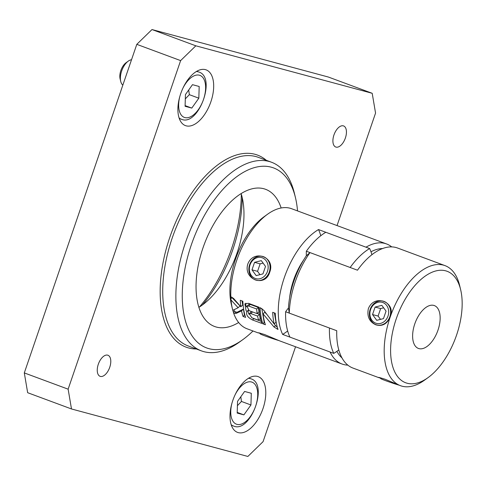 <?xml version="1.0" encoding="UTF-8"?>
<svg xmlns="http://www.w3.org/2000/svg" width="486" height="486" viewBox="0 0 486 486"><rect width="100%" height="100%" fill="white"/><g stroke="black" fill="none" stroke-linecap="round" stroke-linejoin="round"><path stroke-width="0.73" d="M295.549 346.767L263.066 441.659L247.86 456.451L71.491 408.963L68.131 389.171L24.3 372.914L27.659 392.706L71.491 408.963M68.131 389.171L180.622 60.604L195.828 45.812L372.197 93.294L375.557 113.086L337.047 225.577M24.3 372.914L136.797 44.341L180.622 60.604M195.828 45.812L151.996 29.549L136.797 44.341M151.996 29.549L328.366 77.037L372.197 93.294M241.317 194.2A105.189 55.106 -69.6 0 1 199.479 306.988M205.414 69.638A29.731 15.57 -69.6 0 1 206.131 69.869A29.731 15.57 -69.6 0 1 210.389 103.154A29.731 15.57 -69.6 0 1 185.452 125.613A29.731 15.57 -69.6 0 1 180.944 92.996A29.731 15.57 -69.6 0 1 205.414 69.638M257.519 376.419A29.731 15.57 -69.6 0 1 258.236 376.65A29.731 15.57 -69.6 0 1 262.501 409.935A29.731 15.57 -69.6 0 1 237.557 432.394A29.731 15.57 -69.6 0 1 233.049 399.784A29.731 15.57 -69.6 0 1 257.519 376.419M343.31 125.85A11.245 5.893 -69.6 0 1 343.584 125.935A11.245 5.893 -69.6 0 1 345.194 138.528A11.245 5.893 -69.6 0 1 335.759 147.021A11.245 5.893 -69.6 0 1 334.052 134.683A11.245 5.893 -69.6 0 1 343.31 125.85M107.661 355.151A11.245 5.893 -69.6 0 1 107.928 355.236A11.245 5.893 -69.6 0 1 109.544 367.829A11.245 5.893 -69.6 0 1 100.11 376.328A11.245 5.893 -69.6 0 1 98.403 363.99A11.245 5.893 -69.6 0 1 107.661 355.151M295.458 197.662L294.443 193.44A100.62 52.707 110.4 0 0 271.449 162.215A100.62 52.707 110.4 0 0 187.037 238.219A100.62 52.707 110.4 0 0 201.459 350.886A100.62 52.707 110.4 0 0 203.889 351.664A100.62 52.707 110.4 0 0 239.252 342.211L242.775 339.671A96.046 50.313 -69.6 0 1 209.023 348.693A96.046 50.313 -69.6 0 1 205.238 214.016A96.046 50.313 -69.6 0 1 295.458 197.662A96.046 50.313 -69.6 0 1 297.535 210.918M252.993 330.978A96.046 50.313 -69.6 0 1 242.775 339.671M238.65 322.516A73.179 38.333 -69.6 0 1 214.654 326.513A73.179 38.333 -69.6 0 1 203.561 246.238A73.179 38.333 -69.6 0 1 263.789 188.732A73.179 38.333 -69.6 0 1 265.556 189.297A73.179 38.333 -69.6 0 1 281.145 207.978M202.37 305.001A100.62 52.707 110.4 0 0 242.216 197.589M198.914 307.34A73.179 38.333 110.4 0 0 241.123 193.562M383.484 318.622L376.723 320.335L372.525 314.557L375.089 307.067L381.85 305.354L386.048 311.131L383.484 318.622M383.636 307.814L380.66 308.567L378.096 316.058L380.508 319.375M378.096 316.058L372.525 314.557M380.66 308.567L375.089 307.067M388.004 316.082A10.917 9.289 -74.9 0 0 377.987 302.292A10.917 9.289 -74.9 0 0 371.869 320.165A10.917 9.289 -74.9 0 0 388.004 316.082M389.839 316.684A12.32 10.479 105.1 0 1 371.626 321.295A12.32 10.479 105.1 0 1 378.533 301.126A12.32 10.479 105.1 0 1 389.839 316.684M380.295 377.719L380.726 378.6A10.917 0.45 18.9 0 0 387.737 381.437A10.917 0.45 18.9 0 0 399.079 385.161M375.866 324.818C382.3 326.659 387.093 324.022 390.246 316.908C396.363 301.776 374.117 293.52 368.327 308.78C366.875 316.526 369.39 321.872 375.866 324.818M400.118 385.556L385.112 379.25C378.801 377.294 377.124 376.893 380.095 378.053L380.514 378.163M378.521 377.446L380.095 378.053M428.038 377.628A59.456 31.147 -69.6 0 1 391.813 336.251A59.456 31.147 -69.6 0 1 445.626 270.811A59.456 31.147 -69.6 0 1 460.649 289.717A59.456 31.147 -69.6 0 1 428.038 377.628L424.515 380.167A64.031 33.54 -69.6 0 1 402.013 386.182A64.031 33.54 -69.6 0 1 400.464 385.69A64.031 33.54 -69.6 0 1 390.246 316.908A64.031 33.54 -69.6 0 1 443.457 265.131A64.031 33.54 -69.6 0 1 445.006 265.623L397.524 248.012A64.031 33.54 110.4 0 0 395.975 247.514A64.031 33.54 110.4 0 0 357.477 270.204L309.995 252.586L306.332 255.782A59.456 31.147 -69.6 0 0 288.459 307.972L289.267 313.112L336.755 330.729A64.031 33.54 110.4 0 0 352.982 368.072L378.898 377.689M289.267 313.112A64.031 33.54 -69.6 0 1 309.995 252.586M445.006 265.623A64.031 33.54 -69.6 0 1 459.635 285.495L460.649 289.717M433.785 305.396A22.866 11.98 -69.6 0 1 434.338 305.573A22.866 11.98 -69.6 0 1 437.619 331.179A22.866 11.98 -69.6 0 1 418.434 348.45A22.866 11.98 -69.6 0 1 414.965 323.366A22.866 11.98 -69.6 0 1 433.785 305.396M285.616 311.757A64.031 33.54 110.4 0 0 289.923 337.114L333.754 353.377A64.031 33.54 -69.6 0 1 329.447 328.02L285.616 311.757A64.031 33.54 110.4 0 1 288.459 307.972M341.986 357.909A59.456 31.147 110.4 0 1 336.895 351.335A64.031 33.54 -69.6 0 0 338.797 349.926A64.031 33.54 -69.6 0 1 333.754 353.377M306.338 251.232L350.169 267.494A64.031 33.54 -69.6 0 1 369.646 248.54L325.814 232.278A64.031 33.54 110.4 0 0 306.338 251.232A64.031 33.54 110.4 0 0 306.332 255.782M369.646 248.54A64.031 33.54 -69.6 0 1 371.912 254.7A64.031 33.54 -69.6 0 0 370.982 251.784A59.456 31.147 110.4 0 1 382.561 248.546M289.644 297.724A45.733 23.96 -69.6 0 1 303.622 260.028M259.98 333.445L258.607 332.764L264.578 334.532L279.584 340.844L342.023 364.008A64.031 33.54 110.4 0 1 330.103 352.022L282.621 334.404A64.031 33.54 -69.6 0 1 318.512 229.568A64.031 33.54 -69.6 0 1 320.772 235.728M287.663 330.954A64.031 33.54 -69.6 0 1 282.621 334.404M318.512 229.568L365.994 247.186A64.031 33.54 110.4 0 1 386.564 243.948A64.031 33.54 110.4 0 1 391.704 246.894M231.032 299.99A64.031 33.54 110.4 0 0 232.423 308.908A64.031 33.54 110.4 0 0 232.788 310.317L238.128 307.741L231.032 299.99L230.844 298.847A63.295 33.157 -69.6 0 1 230.698 296.132L230.844 296.776L233.553 298.41L240.856 306.788L242.702 304.989L242.016 300.919M240.856 306.788A64.031 33.54 -69.6 0 1 240.315 300.287L242.872 301.235A64.031 33.54 110.4 0 0 245.618 317.401L243.061 316.453L244.428 315.122L244.968 315.323M243.061 316.453A64.031 33.54 -69.6 0 1 241.554 310.894L243.401 309.096L244.428 315.122M241.554 310.894L236.105 313.434L233.59 312.941L233.438 312.298A63.295 33.157 -69.6 0 1 232.812 310.305M233.438 312.298L234.367 311.392L235.996 312A3.202 1.835 -134.2 0 0 237.545 312.036L243.401 309.096M230.844 298.847L232.041 297.681L240.005 305.913L238.128 307.741M231.956 297.189L232.041 297.681M234.082 309.71L234.367 311.392M386.564 243.948L291.6 208.713A64.031 33.54 110.4 0 0 267.549 214.235A64.031 33.54 110.4 0 0 230.844 296.776M233.59 312.941A64.031 33.54 110.4 0 0 247.058 328.779L258.364 332.971M342.023 364.008A64.031 33.54 110.4 0 0 347.842 365.126M247.793 264.062C253.583 248.808 275.829 257.058 269.712 272.196C265.301 287.821 243.049 279.565 247.793 264.062M274.001 326.981L263.041 313.895A64.031 33.54 110.4 0 0 265.392 324.739L262.835 323.791A64.031 33.54 -69.6 0 1 260.089 307.626L263.801 310.341L274.177 323.992A64.031 33.54 -69.6 0 1 272.701 312.304L275.258 313.251A64.031 33.54 110.4 0 0 278.004 329.417L274.001 326.981L275.513 325.511A4.574 2.618 -134.2 0 0 277.299 327.151M246.918 311.508L246.068 310.688L244.853 303.805L248.498 303.325L259.068 307.243A64.031 33.54 110.4 0 0 261.808 323.409L252.52 319.964C247.647 317.48 245.782 314.667 246.918 311.508L248.273 310.19M249.16 310.669L257.167 313.646L259.038 311.824L258.291 307.419L250.278 304.443A2.88 1.652 -134.2 0 0 248.644 304.582L246.949 306.235L249.16 310.669M257.167 313.646A64.031 33.54 -69.6 0 1 256.657 309.005L258.291 307.419M258.57 320.268A64.031 33.54 -69.6 0 1 257.586 316.094L250.855 313.598L249.239 313.713L251.839 317.771L258.57 320.268L260.204 318.682L259.457 314.272L257.331 313.488M257.586 316.094L259.457 314.272M252.823 318.136A6.081 3.481 -134.2 0 0 253.886 318.634L261.164 321.331M248.401 310.281A6.081 3.481 -134.2 0 0 248.978 314.223M256.657 309.005L248.65 306.034L246.949 306.235M251.736 311.629A2.88 1.652 -134.2 0 0 251.086 311.915L249.282 313.67M245.867 303.191A6.081 3.481 -134.2 0 0 246.578 306.97M262.835 323.791L264.202 322.461L264.742 322.661M261.808 308.367L264.202 322.461M274.177 323.992L275.981 322.242L274.402 312.935M263.041 313.895L264.84 312.14L266.237 313.889M274.25 323.925L275.513 325.511M262.95 273.904L256.189 275.617L251.991 269.839L254.555 262.349L261.316 260.642L265.514 266.419L262.95 273.904M263.102 263.096L260.125 263.849L257.562 271.34L259.974 274.657M257.562 271.34L251.991 269.839M260.125 263.849L254.555 262.349M278.545 340.443A10.917 0.45 -161.1 0 1 267.203 336.719A10.917 0.45 -161.1 0 1 260.192 333.888L259.761 333.001M249.628 264.67A12.32 10.479 105.1 0 1 267.835 260.059A12.32 10.479 105.1 0 1 260.933 280.228A12.32 10.479 105.1 0 1 249.628 264.67M250.035 264.894A10.917 9.289 105.1 0 1 266.17 260.806A10.917 9.289 105.1 0 1 260.053 278.685A10.917 9.289 105.1 0 1 250.035 264.894M267.549 214.235L264.026 216.774A59.456 31.147 110.4 0 0 231.409 304.686L232.423 308.908M122.837 85.117A13.723 7.187 -69.6 0 1 120.728 81.429A13.723 7.187 -69.6 0 1 128.249 61.145A13.723 7.187 -69.6 0 1 131.518 59.748M128.249 61.145L126.087 62.7A10.917 5.717 110.4 0 0 120.103 78.841L120.728 81.429M191.788 108.092L185.087 106.288L185.439 94.582L192.486 84.673L199.187 86.478L198.835 98.19L191.788 108.092L185.105 105.614M185.312 98.889L189.34 94.667L188.708 89.983M189.34 94.667L198.835 98.19M243.893 414.874L237.192 413.07L237.545 401.363L244.598 391.455L251.292 393.259L250.946 404.972L243.893 414.874L237.217 412.401M237.417 405.676L241.445 401.448L240.819 396.764M241.445 401.448L250.946 404.972M266.31 160.307A102.449 53.667 110.4 0 0 254.998 154.287A102.449 53.667 110.4 0 0 167.658 243.984A102.449 53.667 110.4 0 0 196.314 348.978M201.459 350.886L188.307 346.008A100.62 52.707 -69.6 0 1 173.052 235.625A100.62 52.707 -69.6 0 1 255.867 156.559A100.62 52.707 -69.6 0 1 258.303 157.336L271.449 162.215M236.105 313.434L237.545 312.036M234.629 313.324L235.996 312M252.52 319.964L253.886 318.634M248.65 306.034L250.278 304.443M250.855 313.598L252.562 311.933M277.129 329.095L277.713 328.524M179.085 117.922A25.157 13.177 110.4 0 0 181.199 119.155C198.203 127.308 216.902 76.897 198.695 71.989A25.157 13.177 110.4 0 0 198.088 71.794A25.157 13.177 110.4 0 0 196.289 71.545M182.967 88.075A22.411 11.737 -69.6 0 1 204.752 81.235A22.411 11.737 -69.6 0 1 191.818 116.093A22.411 11.737 -69.6 0 1 179.765 96.702M231.19 424.703A25.157 13.177 110.4 0 0 233.304 425.936C250.308 434.089 269.013 383.679 250.8 378.77A25.157 13.177 110.4 0 0 250.193 378.576A25.157 13.177 110.4 0 0 248.395 378.327M235.072 394.857A22.411 11.737 -69.6 0 1 256.857 388.016A22.411 11.737 -69.6 0 1 243.923 422.875A22.411 11.737 -69.6 0 1 231.871 403.483M400.464 385.69L400.112 385.562M198.695 71.989L196.757 71.266M181.199 119.155L179.261 118.438M250.8 378.77L248.862 378.053M233.304 425.936L231.366 425.22"/></g></svg>
